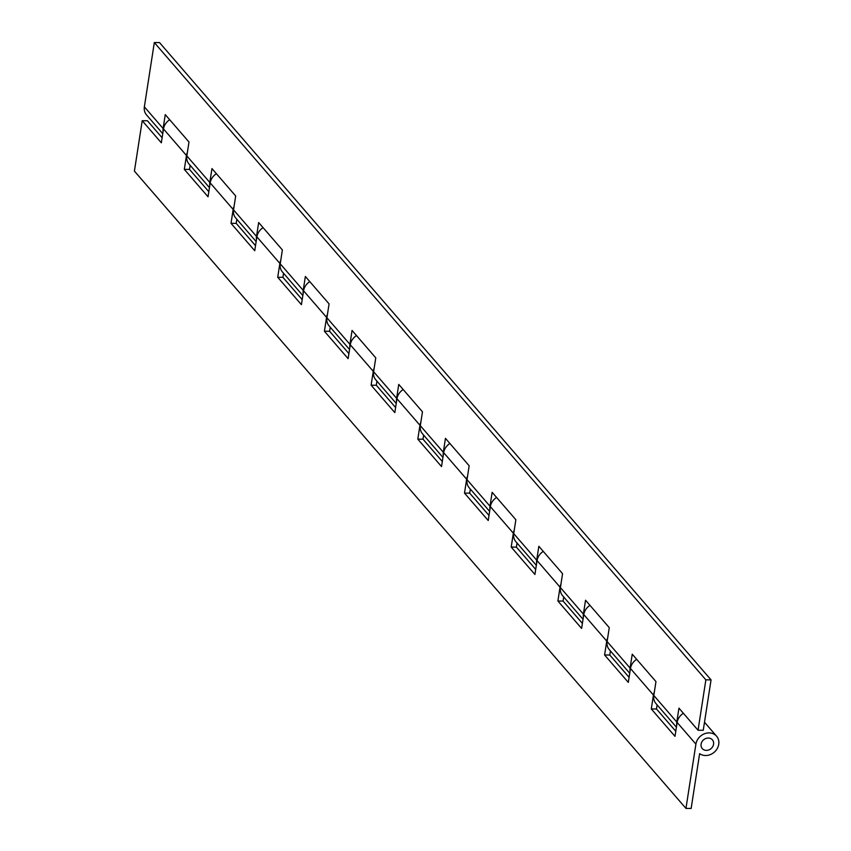 <?xml version="1.0" encoding="UTF-8"?>
<svg xmlns="http://www.w3.org/2000/svg" width="851" height="851" viewBox="0 0 851 851"><rect width="100%" height="100%" fill="white"/><g stroke="black" fill="none" stroke-linecap="round" stroke-linejoin="round"><path stroke-width="1.28" d="M701.096 744.168A6.68 5.766 139.1 0 0 702.277 748.582A6.68 5.766 139.1 0 0 708.851 749.922A6.68 5.766 139.1 0 0 713.563 744.253A6.68 5.766 139.1 0 0 712.383 739.838A6.68 5.766 139.1 0 0 705.798 738.498A6.68 5.766 139.1 0 0 701.096 744.168A6.68 5.766 139.1 0 0 702.277 748.582A6.68 5.766 139.1 0 0 708.851 749.922A6.68 5.766 139.1 0 0 713.563 744.253A6.68 5.766 139.1 0 0 712.383 739.838A6.68 5.766 139.1 0 0 705.798 738.498A6.68 5.766 139.1 0 0 701.096 744.168M699.628 753.646A12.244 10.563 139.1 0 0 715.138 751.359A12.244 10.563 139.1 0 0 716.585 736.2A12.244 10.563 139.1 0 0 704.532 733.743A12.244 10.563 139.1 0 0 695.905 744.125L685.959 808.418L691.15 808.45L699.628 753.646M683.374 713.276A12.244 10.563 139.1 0 0 677.151 722.467L675.003 736.349L651.292 708.947L653.44 695.054A12.244 10.563 -40.9 0 1 654.355 691.98M636.676 659.323A12.244 10.563 139.1 0 0 630.463 668.503L628.315 682.385L604.593 654.983L606.742 641.101A12.244 10.563 -40.9 0 1 607.657 638.016M589.988 605.369A12.244 10.563 139.1 0 0 583.765 614.55L581.616 628.432L557.894 601.029L560.043 587.147A12.244 10.563 -40.9 0 1 560.958 584.063M543.289 551.405A12.244 10.563 139.1 0 0 537.066 560.586L534.917 574.478L511.196 547.065L513.344 533.183A12.244 10.563 -40.9 0 1 514.259 530.099M496.59 497.452A12.244 10.563 139.1 0 0 490.367 506.632L488.219 520.514L464.497 493.112L466.646 479.23A12.244 10.563 -40.9 0 1 467.561 476.145M449.892 443.488A12.244 10.563 139.1 0 0 443.669 452.668L441.52 466.561L417.809 439.159L419.958 425.266A12.244 10.563 -40.9 0 1 420.862 422.192M403.193 389.535A12.244 10.563 139.1 0 0 396.97 398.715L394.821 412.597L371.11 385.195L373.259 371.313A12.244 10.563 -40.9 0 1 374.163 368.228M356.495 335.581A12.244 10.563 139.1 0 0 350.272 344.761L348.123 358.643L324.412 331.241L326.561 317.349A12.244 10.563 -40.9 0 1 327.465 314.274M309.796 281.617A12.244 10.563 139.1 0 0 303.573 290.797L301.424 304.69L277.713 277.277L279.862 263.395A12.244 10.563 -40.9 0 1 280.777 260.31M263.097 227.664A12.244 10.563 139.1 0 0 256.885 236.844L254.736 250.726L231.015 223.324L233.163 209.442A12.244 10.563 -40.9 0 1 234.078 206.357M216.409 173.7A12.244 10.563 139.1 0 0 210.186 182.88L208.038 196.772L184.316 169.37L186.465 155.478A12.244 10.563 -40.9 0 1 187.38 152.393M162.115 137.756L147.404 120.757L142.213 120.714L134.415 171.115L685.959 808.418M657.11 704.894L656.483 708.979L675.79 731.286M190.145 165.317L189.507 169.402L208.814 191.709M236.833 219.271L236.206 223.356L255.513 245.673M283.532 273.235L282.904 277.32L302.211 299.626M330.231 327.188L329.603 331.273L348.91 353.59M376.929 381.152L376.302 385.237L395.609 407.544M423.628 435.106L423 439.19L442.307 461.497M470.326 489.059L469.688 493.144L489.006 515.461M517.025 543.023L516.387 547.108L535.694 569.415M563.724 596.976L563.085 601.061L582.392 623.379M610.412 650.941L609.784 655.025L629.091 677.332M169.711 119.746A12.244 10.563 139.1 0 0 163.488 128.927L161.339 142.808L142.213 120.714M189.507 169.402L184.316 169.37M236.206 223.356L231.015 223.324M282.904 277.32L277.713 277.277M329.603 331.273L324.412 331.241M376.302 385.237L371.11 385.195M423 439.19L417.809 439.159M469.688 493.144L464.497 493.112M516.387 547.108L511.196 547.065M563.085 601.061L557.894 601.029M609.784 655.025L604.593 654.983M656.483 708.979L651.292 708.947M630.048 671.173A12.244 10.563 -40.9 0 1 630.091 668.078L607.114 641.526A12.244 10.563 139.1 0 0 609.273 649.621L629.729 673.247M583.35 617.209A12.244 10.563 -40.9 0 1 583.392 614.124L560.415 587.573A12.244 10.563 139.1 0 0 562.575 595.657L583.031 619.283M536.651 563.256A12.244 10.563 -40.9 0 1 536.694 560.16L513.717 533.609A12.244 10.563 139.1 0 0 515.876 541.704L536.332 565.33M489.953 509.292A12.244 10.563 -40.9 0 1 489.995 506.207L467.018 479.656A12.244 10.563 139.1 0 0 469.178 487.74L489.633 511.377M676.747 725.126A12.244 10.563 -40.9 0 1 676.79 722.042L653.813 695.48A12.244 10.563 139.1 0 0 655.972 703.575L676.417 727.201M443.254 455.338A12.244 10.563 -40.9 0 1 443.307 452.253L420.32 425.691A12.244 10.563 139.1 0 0 422.49 433.787L442.935 457.412M349.867 347.421A12.244 10.563 -40.9 0 1 349.91 344.336L326.922 317.774A12.244 10.563 139.1 0 0 329.092 325.869L349.538 349.495M303.169 293.467A12.244 10.563 -40.9 0 1 303.211 290.372L280.234 263.821A12.244 10.563 139.1 0 0 282.394 271.916L302.839 295.542M256.47 239.503A12.244 10.563 -40.9 0 1 256.513 236.418L233.536 209.867A12.244 10.563 139.1 0 0 235.695 217.952L256.151 241.588M209.771 185.55A12.244 10.563 -40.9 0 1 209.814 182.454L186.837 155.903A12.244 10.563 139.1 0 0 188.996 163.998L209.452 187.624M711.053 679.885L705.862 679.843L698.054 730.243L703.245 730.286L711.053 679.885L159.509 42.582L154.318 42.55L144.362 106.832A12.244 10.563 139.1 0 0 146.532 114.928L162.754 133.671M163.073 131.586A12.244 10.563 -40.9 0 1 163.115 128.501L144.362 106.832M705.862 679.843L154.318 42.55M186.837 155.903L188.986 142.021L165.264 114.619L163.115 128.501M233.536 209.867L235.684 195.975L211.963 168.572L209.814 182.454M280.234 263.821L282.383 249.939L258.661 222.536L256.513 236.418M326.922 317.774L329.071 303.892L305.36 276.49L303.211 290.372M420.32 425.691L422.468 411.81L398.757 384.407L396.609 398.289L373.621 371.738L375.77 357.856L352.059 330.443L349.91 344.336M467.018 479.656L469.167 465.763L445.456 438.361L443.307 452.253M513.717 533.609L515.866 519.727L492.144 492.325L489.995 506.207M560.415 587.573L562.564 573.68L538.843 546.278L536.694 560.16M607.114 641.526L609.263 627.644L585.541 600.232L583.392 614.124M653.813 695.48L655.961 681.598L632.24 654.196L630.091 668.078M698.054 730.243L678.938 708.149L676.79 722.042M373.621 371.738A12.244 10.563 139.1 0 0 375.791 379.823L396.236 403.459M396.555 401.374A12.244 10.563 -40.9 0 1 396.609 398.289M695.905 744.125L677.151 722.467M653.44 695.054L630.463 668.503M606.742 641.101L583.765 614.55M560.043 587.147L537.066 560.586M513.344 533.183L490.367 506.632M466.646 479.23L443.669 452.668M419.958 425.266L396.97 398.715M373.259 371.313L350.272 344.761M326.561 317.349L303.573 290.797M279.862 263.395L256.885 236.844M233.163 209.442L210.186 182.88M186.465 155.478L163.488 128.927M716.585 736.2L704.5 722.233"/></g></svg>
